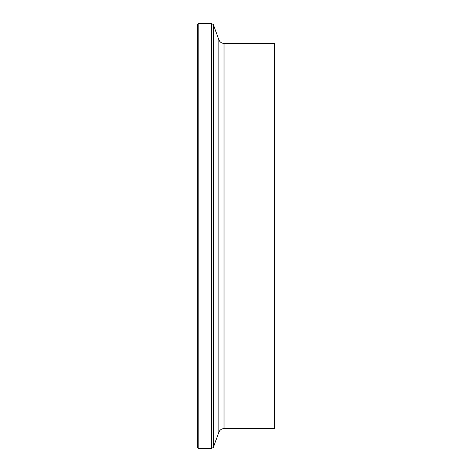 <?xml version="1.0" encoding="UTF-8"?>
<svg xmlns="http://www.w3.org/2000/svg" width="472" height="472" viewBox="0 0 472 472"><rect width="100%" height="100%" fill="white"/><g stroke="black" fill="none" stroke-linecap="round" stroke-linejoin="round"><path stroke-width="0.71" d="M197.632 236L197.632 24.149L198.181 23.6L198.181 448.4L197.632 447.851L197.632 236M224.023 43.4L224.023 428.6L274.368 428.6L274.368 43.4L224.023 43.4C221.551 43.276 219.834 42.073 218.872 39.795L213.503 25.046C213.751 24.727 213.067 24.243 211.444 23.6L198.181 23.6M224.023 428.6C221.551 428.723 219.834 429.927 218.872 432.204L213.503 446.954C213.751 447.273 213.067 447.757 211.444 448.4L211.444 23.6M213.503 446.954L213.503 25.046M218.872 432.204L218.872 39.795M211.444 448.4L198.181 448.4"/></g></svg>

